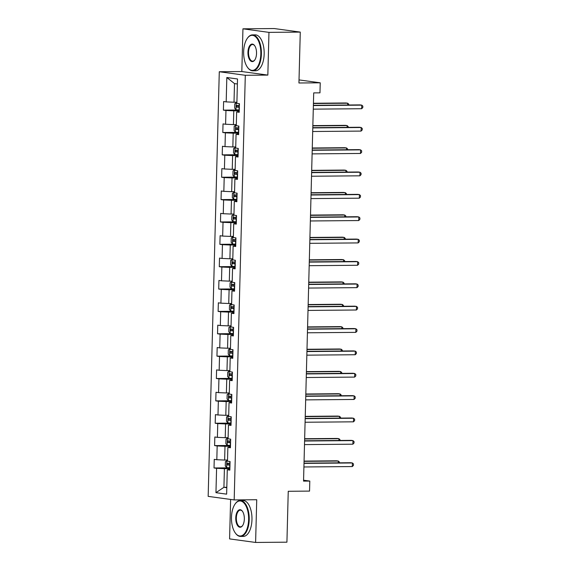 <?xml version="1.0" encoding="UTF-8"?>
<svg xmlns="http://www.w3.org/2000/svg" width="571" height="571" viewBox="0 0 571 571"><rect width="100%" height="100%" fill="white"/><g stroke="black" fill="none" stroke-linecap="round" stroke-linejoin="round"><path stroke-width="0.86" d="M230.62 499.439L229.585 538.903L255.608 542.45L286.92 542.179L288.248 491.281L309.546 491.103L309.803 481.067L303.565 480.211M219.285 71.739L208.165 496.377L234.181 499.925L245.302 75.286L219.285 71.739L241.826 71.546L267.842 75.094L268.962 32.369L242.946 28.821L241.826 71.546M242.946 28.821L274.258 28.55L300.275 32.097L298.94 82.995L320.231 82.809L299.026 79.911M268.962 32.369L300.275 32.097M229.863 469.348L227.279 469.776L229.842 470.126L230.07 461.525L227.501 461.175L227.865 447.414L230.434 447.764L230.655 439.163L228.086 438.813L228.45 425.045L231.019 425.395L231.241 416.794L228.678 416.445L229.035 402.683L231.605 403.033L231.826 394.433L229.264 394.083L229.621 380.322L232.19 380.671L232.411 372.071L229.849 371.721L230.206 357.953L232.775 358.303L232.997 349.702L230.434 349.352L230.791 335.591L233.361 335.941L233.582 327.34L231.019 326.99L231.376 313.229L233.946 313.579L234.167 304.978L231.605 304.621L231.962 290.86L234.531 291.21L234.752 282.609L232.19 282.26L232.547 268.498L235.116 268.848L235.338 260.248L232.775 259.898L233.132 246.137L235.702 246.486L235.93 237.879L233.361 237.529L233.717 223.768L236.287 224.118L236.515 215.517L233.946 215.167L234.303 201.406L236.872 201.756L237.101 193.155L234.531 192.805L234.895 179.044L237.457 179.394L237.686 170.786L235.116 170.436L235.48 156.675L238.043 157.025L238.271 148.424L235.702 148.075L236.066 134.313L238.628 134.663L238.856 126.063L236.287 125.713L236.651 111.945L239.213 112.301L239.442 103.694L236.872 103.344L237.515 78.976L226.823 77.513L234.495 83.594L234.01 102.23L236.901 102.202M227.279 469.776L226.637 494.151L215.952 492.687L216.587 468.32L214.025 467.97L229.906 467.827M226.823 77.513L226.187 101.888L223.618 101.538L223.397 110.139L225.959 110.489L225.602 124.25L223.033 123.9L222.804 132.501L225.374 132.85L225.017 146.619L222.447 146.269L222.219 154.869L224.788 155.219L224.432 168.98L221.862 168.631L221.634 177.231L224.203 177.581L223.839 191.342L221.277 190.992L221.048 199.593L223.618 199.95L223.254 213.711L220.691 213.361L220.463 221.962L223.033 222.312L222.669 236.073L220.106 235.723L219.878 244.324L222.447 244.674L222.083 258.435L219.521 258.085L219.293 266.693L221.862 267.042L221.498 280.804L218.936 280.454L218.707 289.054L221.277 289.404L220.913 303.165L218.35 302.816L218.122 311.416L220.691 311.766L220.327 325.534L217.765 325.177L217.537 333.785L220.106 334.135L219.742 347.896L217.18 347.546L216.951 356.147L219.521 356.497L219.157 370.258L216.587 369.908L216.366 378.509L218.936 378.858L218.572 392.627L216.002 392.277L215.781 400.878L218.343 401.227L217.986 414.989L215.417 414.639L215.196 423.239L217.758 423.589L217.401 437.35L214.832 437.001L214.61 445.601L217.173 445.951L216.816 459.719L214.246 459.37L214.025 467.97M320.231 82.809L319.974 92.845L313.707 92.895L303.544 481.117L309.803 481.067M227.865 447.414L230.448 446.979M227.536 460.033L224.639 460.055L224.995 446.294L230.47 446.244M216.816 459.719L224.639 460.055M217.173 445.951L224.995 446.294M228.45 425.045L231.034 424.617M228.122 437.664L225.224 437.693L225.581 423.932L231.055 423.882M217.401 437.35L225.224 437.693M217.758 423.589L225.581 423.932M229.035 402.683L231.619 402.255M228.707 415.303L225.809 415.331L226.166 401.563L231.64 401.52M217.986 414.989L225.809 415.331M218.343 401.227L226.166 401.563M229.621 380.322L232.211 379.886M229.292 392.941L226.394 392.962L226.758 379.201L232.226 379.151M218.572 392.627L226.394 392.962M218.936 378.858L226.758 379.201M230.206 357.953L232.797 357.525M229.877 370.572L226.98 370.6L227.344 356.839L232.811 356.789M219.157 370.258L226.98 370.6M219.521 356.497L227.344 356.839M230.791 335.591L233.382 335.163M230.463 348.21L227.565 348.239L227.929 334.47L233.396 334.428M219.742 347.896L227.565 348.239M220.106 334.135L227.929 334.47M231.376 313.229L233.967 312.794M231.048 325.848L228.15 325.87L228.514 312.109L233.982 312.059M220.327 325.534L228.15 325.87M220.691 311.766L228.514 312.109M231.962 290.86L234.553 290.432M231.633 303.479L228.735 303.508L229.099 289.747L234.567 289.697M220.913 303.165L228.735 303.508M221.277 289.404L229.099 289.747M232.547 268.498L235.138 268.07M232.219 281.118L229.321 281.139L229.685 267.378L235.152 267.335M221.498 280.804L229.321 281.139M221.862 267.042L229.685 267.378M233.132 246.137L235.723 245.701M232.804 258.756L229.906 258.777L230.27 245.016L235.744 244.966M222.083 258.435L229.906 258.777M222.447 244.674L230.27 245.016M233.717 223.768L236.308 223.34M233.389 236.387L230.491 236.415L230.855 222.654L236.33 222.604M222.669 236.073L230.491 236.415M223.033 222.312L230.855 222.654M234.303 201.406L236.894 200.978M233.974 214.025L231.077 214.046L231.441 200.285L236.915 200.243M223.254 213.711L231.077 214.046M223.618 199.95L231.441 200.285M234.895 179.044L237.479 178.609M234.56 191.663L231.662 191.685L232.026 177.924L237.5 177.874M223.839 191.342L231.662 191.685M224.203 177.581L232.026 177.924M235.48 156.675L238.064 156.247M235.145 169.294L232.254 169.323L232.611 155.562L238.086 155.512M224.432 168.98L232.254 169.323M224.788 155.219L232.611 155.562M236.066 134.313L238.649 133.878M235.73 146.933L232.84 146.954L233.196 133.193L238.671 133.143M225.017 146.619L232.84 146.954M225.374 132.85L233.196 133.193M236.651 111.945L239.235 111.516M236.315 124.564L233.425 124.592L233.782 110.831L239.256 110.781M225.602 124.25L233.425 124.592M225.959 110.489L233.782 110.831M226.187 101.888L234.01 102.23M267.842 75.094L245.302 75.286M255.608 542.45L256.729 499.725L234.181 499.925M237.379 83.987L234.495 83.594M226.823 487.27L223.925 487.299L226.808 487.691M229.885 468.613L224.41 468.655L223.925 487.299L215.952 492.687M216.587 468.32L224.41 468.655M223.397 110.139L239.278 110.003L236.03 109.775L234.66 108.155L234.774 103.851L236.18 102.637L235.994 109.739M222.804 132.501L238.692 132.365M222.219 154.869L238.107 154.727M221.634 177.231L237.522 177.096L234.274 176.867L232.904 175.247L233.018 170.943L234.424 169.73L234.238 176.832M221.048 199.593L236.936 199.457M220.463 221.962L236.344 221.819M219.878 244.324L235.759 244.188L232.518 243.96L231.148 242.34L231.262 238.036L232.668 236.829L232.483 243.924M219.293 266.693L235.173 266.55M218.707 289.054L234.588 288.919M218.122 311.416L234.003 311.281L230.763 311.059L229.392 309.432L229.506 305.128L230.912 303.922L230.727 311.017M217.537 333.785L233.418 333.642M216.951 356.147L232.832 356.011M216.366 378.509L232.247 378.373L229 378.152L227.636 376.525L227.743 372.221L229.157 371.014L228.971 378.109M215.781 400.878L231.662 400.735M215.196 423.239L231.077 423.104M214.61 445.601L230.491 445.466L227.244 445.244L225.873 443.617L225.988 439.313L227.394 438.107L227.208 445.202M313.379 105.564L361.764 105.143L361.671 108.726L313.286 109.147M313.386 105.307L360.008 104.9L361.764 105.143L362.835 106.127L362.799 107.562L361.671 108.726M236.894 102.602L236.216 102.609L236.894 102.68M347.653 105.007L347.703 103.223L345.94 102.98L313.436 103.265M239.392 105.535L236.829 105.407L236.787 107.127L239.349 107.255M239.349 107.141L238.585 107.105L237.929 105.871M348.753 105L348.774 104.207L347.703 103.223L313.429 103.522M260.819 54.017A17.53 8.594 -90.5 0 0 256.393 37.615A17.53 8.594 -90.5 0 0 247.286 38.393A17.53 8.594 -90.5 0 0 243.66 51.676A17.53 8.594 -90.5 0 0 247.536 67.385A17.53 8.594 -90.5 0 0 256.122 68.584A17.53 8.594 -90.5 0 0 260.819 54.017M247.414 38.214A17.958 8.801 89.5 0 1 247.543 38.029A17.958 8.801 89.5 0 1 252.461 34.881A17.958 8.801 89.5 0 1 261.404 54.038A17.958 8.801 89.5 0 1 252.775 70.804A17.958 8.801 89.5 0 1 247.8 67.735A17.958 8.801 89.5 0 1 247.671 67.556M256.529 53.431A8.765 4.297 89.5 0 1 254.716 60.069A8.765 4.297 89.5 0 1 250.162 60.462A8.765 4.297 89.5 0 1 247.95 52.261A8.765 4.297 89.5 0 1 250.298 44.973A8.765 4.297 89.5 0 1 254.595 45.573A8.765 4.297 89.5 0 1 256.529 53.431M254.723 45.759A8.337 4.083 -90.5 0 0 252.546 44.509A8.337 4.083 -90.5 0 0 248.542 52.282A8.337 4.083 -90.5 0 0 252.689 61.176A8.337 4.083 -90.5 0 0 254.844 59.884M252.461 34.881L255.216 34.86A17.958 8.801 89.5 0 1 264.166 54.017A17.958 8.801 89.5 0 1 255.53 70.775L252.775 70.804M248.628 519.653A17.53 8.594 -90.5 0 0 244.202 503.251A17.53 8.594 -90.5 0 0 235.095 504.029A17.53 8.594 -90.5 0 0 231.469 517.312A17.53 8.594 -90.5 0 0 235.345 533.021A17.53 8.594 -90.5 0 0 243.931 534.22A17.53 8.594 -90.5 0 0 248.628 519.653M235.223 503.85A17.958 8.801 89.5 0 1 235.345 503.665A17.958 8.801 89.5 0 1 240.27 500.517A17.958 8.801 89.5 0 1 249.213 519.674A17.958 8.801 89.5 0 1 240.584 536.44A17.958 8.801 89.5 0 1 235.609 533.371A17.958 8.801 89.5 0 1 235.473 533.193M244.338 519.068A8.765 4.297 89.5 0 1 242.525 525.705A8.765 4.297 89.5 0 1 237.971 526.098A8.765 4.297 89.5 0 1 235.759 517.897A8.765 4.297 89.5 0 1 238.107 510.61A8.765 4.297 89.5 0 1 242.397 511.209A8.765 4.297 89.5 0 1 244.338 519.068M242.532 511.395A8.337 4.083 -90.5 0 0 240.348 510.146A8.337 4.083 -90.5 0 0 236.344 517.918A8.337 4.083 -90.5 0 0 240.498 526.812A8.337 4.083 -90.5 0 0 242.654 525.52M240.27 500.517L243.025 500.496A17.958 8.801 89.5 0 1 251.968 519.653A17.958 8.801 89.5 0 1 243.339 536.412L240.584 536.44M312.794 127.925L361.179 127.504L361.086 131.087L312.701 131.508M312.801 127.668L359.423 127.262L361.179 127.504L362.25 128.496L362.214 129.931L361.086 131.087M312.209 150.287L360.594 149.866L360.501 153.456L312.116 153.877M312.216 150.037L358.838 149.631L360.594 149.866L361.664 150.858L361.629 152.293L360.501 153.456M236.308 124.97L234.189 126.212L234.074 130.516L235.445 132.144L238.692 132.344M235.63 124.97L236.308 125.042M347.068 127.376L347.118 125.584L345.355 125.349L312.851 125.627M238.806 127.897L236.244 127.768L236.201 129.489L238.764 129.617M238.764 129.503L238 129.474L237.343 128.232M348.167 127.362L348.189 126.576L347.118 125.584L312.844 125.884M235.723 147.332L233.603 148.581L233.489 152.878L234.859 154.505L238.107 154.705M235.045 147.339L235.723 147.411M346.483 149.738L346.533 147.953L344.77 147.711L312.266 147.996M238.221 150.266L235.659 150.13L235.609 151.85L238.178 151.986M238.178 151.865L237.415 151.836L236.758 150.594M347.582 149.73L347.603 148.938L346.533 147.953L312.258 148.246M311.623 172.656L360.008 172.235L359.916 175.818L311.523 176.239M311.63 172.399L358.253 171.992L360.008 172.235L361.079 173.22L361.043 174.655L359.916 175.818M311.038 195.018L359.423 194.597L359.33 198.18L310.938 198.601M311.045 194.761L357.667 194.361L359.423 194.597L360.494 195.589L360.458 197.024L359.33 198.18M310.453 217.38L358.838 216.959L358.745 220.549L310.353 220.97M310.453 217.13L357.082 216.723L358.838 216.959L359.908 217.951L359.873 219.385L358.745 220.549M235.138 169.694L234.46 169.701L235.138 169.773M345.898 172.099L345.94 170.315L344.185 170.072L311.68 170.358M237.636 172.628L235.074 172.499L235.024 174.219L237.593 174.348M237.593 174.234L236.829 174.198L236.173 172.963M346.997 172.092L347.018 171.307L345.94 170.315L311.673 170.615M234.553 192.063L232.433 193.305L232.318 197.609L233.689 199.236L236.936 199.436M233.874 192.063L234.545 192.134M345.312 194.468L345.355 192.677L343.599 192.441L311.095 192.72M237.051 194.989L234.488 194.861L234.438 196.581L237.008 196.71M237.008 196.595L236.244 196.567L235.587 195.325M346.411 194.454L346.433 193.669L345.355 192.677L311.088 192.977M233.967 214.425L231.847 215.674L231.733 219.971L233.104 221.598L236.351 221.798M233.289 214.432L233.96 214.503M344.727 216.83L344.77 215.046L343.014 214.803L310.51 215.089M236.465 217.358L233.903 217.223L233.853 218.943L236.423 219.078M236.423 218.957L235.659 218.929L235.002 217.687M345.826 216.823L345.848 216.031L344.77 215.046L310.503 215.338M309.86 239.749L358.253 239.328L358.16 242.911L309.767 243.332M309.867 239.492L356.49 239.085L358.253 239.328L359.323 240.312L359.287 241.747L358.16 242.911M233.382 236.787L232.704 236.794L233.375 236.865M344.142 239.192L344.185 237.408L342.429 237.165L309.925 237.45M235.88 239.72L233.318 239.592L233.268 241.312L235.83 241.44M235.837 241.326L235.074 241.297L234.41 240.056M345.241 239.185L345.262 238.4L344.185 237.408L309.917 237.707M309.275 262.11L357.667 261.689L357.574 265.272L309.182 265.693M309.282 261.853L355.904 261.454L357.667 261.689L358.738 262.681L358.702 264.116L357.574 265.272M232.797 259.155L230.677 260.405L230.563 264.701L231.933 266.329L235.173 266.529M232.119 259.163L232.79 259.227M343.556 261.561L343.599 259.769L341.843 259.534L309.339 259.812M235.295 262.082L232.732 261.953L232.683 263.674L235.245 263.802M235.252 263.688L234.488 263.659L233.825 262.417M344.656 261.547L344.677 260.761L343.599 259.769L309.332 260.069M308.69 284.479L357.082 284.058L356.989 287.641L308.597 288.062M308.697 284.222L355.319 283.816L357.082 284.058L358.153 285.043L358.117 286.478L356.989 287.641M232.211 281.517L230.092 282.766L229.977 287.063L231.348 288.69L234.588 288.89M231.533 281.524L232.204 281.596M342.971 283.923L343.014 282.138L341.258 281.896L308.754 282.181M234.71 284.451L232.14 284.315L232.097 286.035L234.66 286.171M234.667 286.057L233.903 286.021L233.239 284.779M344.07 283.915L344.085 283.123L343.014 282.138L308.747 282.431M308.104 306.841L356.497 306.42L356.397 310.003L308.012 310.424M308.112 306.584L354.734 306.177L356.497 306.42L357.567 307.405L357.532 308.84L356.397 310.003M231.626 303.879L230.948 303.886L231.619 303.958M342.386 306.284L342.429 304.5L340.673 304.257L308.169 304.543M234.124 306.813L231.555 306.684L231.512 308.404L234.074 308.533M234.081 308.419L233.318 308.39L232.654 307.148M343.485 306.277L343.499 305.492L342.429 304.5L308.162 304.8M307.519 329.203L355.911 328.782L355.812 332.365L307.426 332.786M307.526 328.946L354.148 328.546L355.911 328.782L356.982 329.774L356.946 331.209L355.812 332.365M231.034 326.248L228.914 327.497L228.807 331.794L230.177 333.421L233.418 333.621M230.363 326.255L231.034 326.319M341.801 328.653L341.843 326.862L340.088 326.626L307.583 326.905M233.539 329.174L230.97 329.046L230.927 330.766L233.489 330.894M233.496 330.78L232.732 330.752L232.069 329.51M342.9 328.639L342.914 327.854L341.843 326.862L307.576 327.162M306.934 351.572L355.326 351.151L355.226 354.734L306.841 355.155M306.941 351.315L353.563 350.908L355.326 351.151L356.397 352.136L356.361 353.57L355.226 354.734M230.448 348.61L228.329 349.859L228.222 354.156L229.592 355.783L232.832 355.983M229.778 348.617L230.448 348.688M341.215 351.015L341.258 349.231L339.502 348.988L306.998 349.274M232.954 351.543L230.384 351.408L230.341 353.128L232.904 353.263M232.911 353.149L232.147 353.114L231.483 351.879M342.307 351.008L342.329 350.216L341.258 349.231L306.991 349.531M306.349 373.934L354.734 373.513L354.641 377.096L306.256 377.517M306.356 373.677L352.978 373.27L354.734 373.513L355.812 374.505L355.776 375.932L354.641 377.096M229.863 370.972L229.192 370.979L229.863 371.05M340.623 373.377L340.673 371.593L338.917 371.357L306.413 371.635M232.361 373.905L229.799 373.777L229.756 375.497L232.318 375.625M232.326 375.511L231.555 375.482L230.898 374.241M341.722 373.37L341.743 372.585L340.673 371.593L306.406 371.892M305.763 396.295L354.148 395.874L354.056 399.457L305.671 399.878M305.77 396.046L352.393 395.639L354.148 395.874L355.226 396.866L355.183 398.301L354.056 399.457M229.278 393.34L227.158 394.59L227.051 398.886L228.414 400.514L231.662 400.714M228.607 393.348L229.278 393.412M340.038 395.746L340.088 393.961L338.332 393.719L305.828 394.004M231.776 396.274L229.214 396.138L229.171 397.859L231.733 397.994M231.74 397.873L230.97 397.844L230.313 396.602M341.137 395.732L341.158 394.946L340.088 393.961L305.82 394.254M305.178 418.664L353.563 418.243L353.47 421.826L305.085 422.247M305.185 418.407L351.807 418.001L353.563 418.243L354.641 419.228L354.598 420.663L353.47 421.826M228.693 415.702L226.573 416.951L226.466 421.255L227.829 422.875L231.077 423.082M228.022 415.709L228.693 415.781M339.452 418.108L339.502 416.323L337.746 416.081L305.242 416.366M231.191 418.636L228.628 418.507L228.586 420.227L231.148 420.356M231.155 420.242L230.384 420.206L229.728 418.971M340.552 418.1L340.573 417.308L339.502 416.323L305.235 416.623M304.593 441.026L352.978 440.605L352.885 444.188L304.5 444.609M304.6 440.769L351.222 440.362L352.978 440.605L354.056 441.597L354.013 443.025L352.885 444.188M228.107 438.071L227.436 438.071L228.107 438.143M338.867 440.469L338.917 438.685L337.161 438.449L304.65 438.728M230.605 440.998L228.043 440.869L228 442.589L230.563 442.718M230.563 442.604L229.799 442.575L229.142 441.333M339.966 440.462L339.988 439.677L338.917 438.685L304.65 438.985M304.008 463.388L352.393 462.967L352.3 466.557L303.915 466.971M304.015 463.138L350.637 462.731L352.393 462.967L353.47 463.959L353.428 465.394L352.3 466.557M227.522 460.433L225.402 461.682L225.288 465.979L226.658 467.606L229.906 467.806M226.851 460.44L227.522 460.504M338.282 462.838L338.332 461.054L336.576 460.811L304.065 461.097M230.02 463.367L227.458 463.231L227.415 464.951L229.977 465.087M229.977 464.965L229.214 464.937L228.557 463.695M339.381 462.824L339.402 462.039L338.332 461.054L304.058 461.347M239.121 107.248L239.049 109.975M239.213 103.665L239.17 105.528M238.585 107.105L236.787 107.127M235.595 125.006L235.409 132.101M238.535 129.61L238.464 132.336M238.628 126.027L238.585 127.89M238 129.474L236.201 129.489M235.009 147.368L234.824 154.463M237.95 151.979L237.879 154.698M238.043 148.396L237.993 150.259M237.415 151.836L235.609 151.85M237.365 174.341L237.293 177.067M237.457 170.758L237.408 172.62M236.829 174.198L235.024 174.219M233.839 192.099L233.653 199.193M236.779 196.702L236.708 199.429M236.872 193.119L236.822 194.982M236.244 196.567L234.438 196.581M233.254 214.46L233.068 221.555M236.194 219.071L236.123 221.791M236.287 215.488L236.237 217.351M235.659 218.929L233.853 218.943M235.609 241.433L235.537 244.16M235.702 237.85L235.652 239.713M235.074 241.297L233.268 241.312M232.083 259.191L231.897 266.286M235.024 263.795L234.952 266.521M235.116 260.219L235.066 262.075M234.488 263.659L232.683 263.674M231.498 281.553L231.312 288.648M234.438 286.164L234.367 288.883M234.531 282.581L234.481 284.444M233.903 286.021L232.097 286.035M233.853 308.526L233.782 311.252M233.946 304.943L233.896 306.805M233.318 308.39L231.512 308.404M230.327 326.284L230.142 333.378M233.268 330.894L233.196 333.614M233.361 327.311L233.311 329.167M232.732 330.752L230.927 330.766M229.742 348.645L229.556 355.747M232.683 353.256L232.611 355.976M232.775 349.673L232.725 351.536M232.147 353.114L230.341 353.128M232.097 375.618L232.026 378.345M232.19 372.035L232.14 373.898M231.555 375.482L229.756 375.497M228.571 393.376L228.386 400.471M231.512 397.987L231.441 400.706M231.605 394.404L231.555 396.267M230.97 397.844L229.171 397.859M227.986 415.738L227.793 422.84M230.927 420.349L230.855 423.075M231.019 416.766L230.97 418.629M230.384 420.206L228.586 420.227M230.341 442.711L230.27 445.437M230.434 439.128L230.384 440.99M229.799 442.575L228 442.589M226.808 460.469L226.623 467.563M229.749 465.079L229.678 467.799M229.849 461.496L229.799 463.359M229.214 464.937L227.415 464.951M247.286 38.393L247.543 38.029M235.095 504.029L235.345 503.665"/></g></svg>
